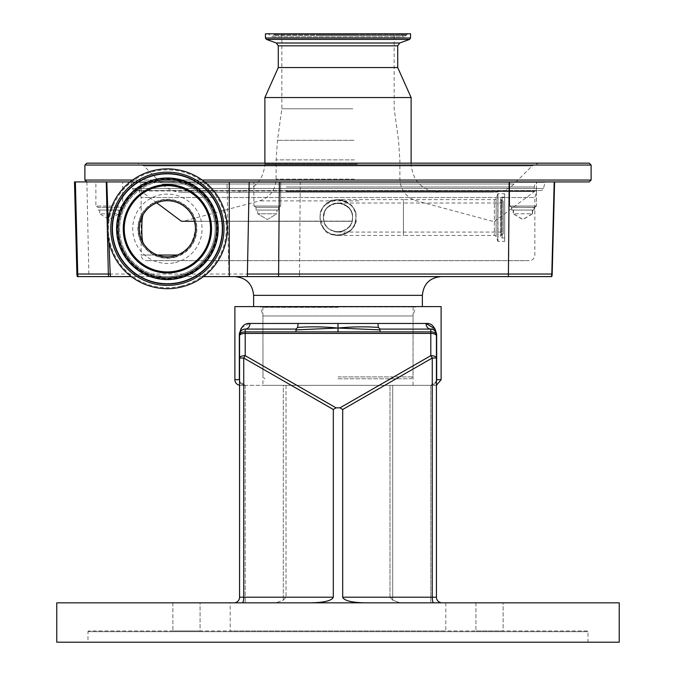 <?xml version="1.0" encoding="UTF-8"?>
<svg xmlns="http://www.w3.org/2000/svg" width="676" height="676" viewBox="0 0 676 676"><rect width="100%" height="100%" fill="white"/><g stroke="black" fill="none" stroke-linecap="round" stroke-linejoin="round"><path stroke-width="0.51" stroke-dasharray="3.38 2.54" d="M338 232.071L503.274 232.071L503.274 203.011L403.437 203.011L403.437 232.071L403.437 203.011L338 203.011A14.534 14.534 0 0 0 324.835 211.394A14.534 14.534 0 0 1 352.534 217.537A14.534 14.534 0 0 1 323.99 221.382L323.466 217.537L324.835 211.394C326.998 205.698 332.431 203.02 341.143 203.349C349.179 206.729 352.982 211.461 352.534 217.537C353.1 223.933 348.909 228.733 339.935 231.936C330.437 231.217 325.122 227.694 323.99 221.382M503.274 203.011L503.274 232.071M503.274 233.854L503.274 201.22L503.274 233.854L501.288 235.248A1.504 1.504 0 0 0 502.15 237.977L504.676 237.977L504.676 197.105L504.676 237.977M503.274 201.22L501.288 199.834A1.504 1.504 0 0 1 502.15 197.105L504.676 197.105M504.676 193.725L504.676 241.349L504.676 193.725L497.967 193.725L497.967 241.349L504.676 241.349M497.789 241.222L497.967 193.725L497.789 241.222L497.789 193.851L496.133 198.398A1.876 1.876 0 0 1 494.376 199.631L494.376 235.442L494.376 199.631L403.437 199.631L403.437 235.442L494.376 235.442A1.876 1.876 0 0 1 496.133 236.676L497.789 241.222M320.103 217.537C320.196 212.56 321.953 208.326 325.384 204.828A17.906 17.906 0 0 1 355.906 217.537C359.683 232.612 329.119 242.405 323.432 227.947L320.103 217.537C318.979 194.477 356.987 194.401 355.906 217.537A17.906 17.906 0 0 1 323.432 227.947A17.906 17.906 0 0 0 355.906 217.537C357.012 240.631 318.988 240.648 320.094 217.537C319.207 208.614 325.181 202.639 338.025 199.631C350.844 202.673 356.81 208.647 355.906 217.537L355.508 221.289L183.323 221.289L320.492 221.289L320.094 217.537M325.384 204.828C332.972 192.956 358.99 203.789 355.906 217.537M509.349 181.92L271.22 181.92L534.386 181.92L509.349 181.92L508.597 274.034L299.527 274.034L300.279 181.92M547.704 181.92L533.837 181.92M554.59 181.92L589.235 181.92M86.765 163.169L589.235 163.169M248.852 181.92L87.821 181.92L248.852 181.92M209.045 181.92L74.487 181.92M285.297 181.92L229.257 181.92M181.844 192.229C174.129 192.111 167.496 189.364 161.961 183.99L143.887 165.916L137.253 163.169L538.747 163.169L532.113 165.916L143.887 165.916L532.113 165.916L514.039 183.99L161.961 183.99L514.039 183.99C508.504 189.364 501.871 192.111 494.156 192.229L181.844 192.229L494.156 192.229M311.298 192.229L439.248 192.229L311.298 192.229M264.882 97.547L411.118 97.547M278.284 67.549L397.716 67.549M266.428 39.411L409.571 39.411M265.44 38L410.56 38M265.44 33.8L410.56 33.8M319.554 33.8L407.932 33.8L319.554 33.8M321.531 33.8L400.437 33.8L321.531 33.8M323.187 33.8L394.15 33.8L323.187 33.8M352.813 108.794L281.85 108.794L352.813 108.794M194.443 221.289L352.086 221.111A14.534 14.534 0 0 1 323.914 221.111L352.086 221.111M323.914 221.111L181.447 221.289M352.534 217.537L352.035 221.289L323.965 221.289L323.466 217.537C322.739 210.329 327.573 205.479 337.958 203.011C348.394 205.436 353.252 210.287 352.534 217.537C353.43 236.279 322.57 236.287 323.466 217.537C322.562 198.82 353.404 198.761 352.534 217.537A14.534 14.534 0 0 0 338 203.011M355.525 221.204A17.906 17.906 0 0 1 320.475 221.204M157.288 255.038C163.119 257.531 169.845 257.531 177.484 255.038C187.083 252.461 193.091 243.706 195.508 228.792C193.218 203.206 172.27 199.268 163.541 200.933C153.055 203.484 146.261 208.014 143.16 214.512A28.122 28.122 0 0 0 167.386 256.914A28.122 28.122 0 0 0 195.508 228.792A28.122 28.122 0 0 0 167.386 200.662A28.122 28.122 0 0 0 143.16 243.064C145.61 247.855 150.317 251.844 157.288 255.038L141.14 255.038L141.14 197.536L139.374 190.953L536.626 190.953L534.86 197.536L141.14 197.536L534.86 197.536L534.86 255.038A5.628 5.628 0 0 1 529.24 260.657L146.76 260.657L529.24 260.657M157.415 255.038L141.14 255.038A5.628 5.628 0 0 0 146.76 260.657M391.032 181.92L136.898 181.92L391.032 181.92M545.608 181.92L130.392 181.92L545.608 181.92A0.566 0.566 0 0 0 545.067 182.334L130.933 182.334A0.566 0.566 0 0 0 130.392 181.92M203.476 276.594L131.296 276.594M130.088 181.92L204.684 181.92M108.937 241.907L108.126 220.021M174.188 257.041A29.06 29.06 0 0 1 139.129 235.594A29.06 29.06 0 0 1 160.584 200.535A29.06 29.06 0 0 1 195.643 221.981A29.06 29.06 0 0 1 174.188 257.041M175.506 262.508A34.687 34.687 0 0 0 201.11 220.672A34.687 34.687 0 0 0 159.266 195.068A34.687 34.687 0 0 0 133.662 236.904A34.687 34.687 0 0 0 175.506 262.508M178.574 275.267A47.81 47.81 0 0 0 213.869 217.596A47.81 47.81 0 0 0 156.198 182.309A47.81 47.81 0 0 0 120.903 239.98A47.81 47.81 0 0 0 178.574 275.267A47.81 47.81 0 0 0 213.869 217.596A47.81 47.81 0 0 0 156.198 182.309A47.81 47.81 0 0 0 120.903 239.98A47.81 47.81 0 0 0 178.574 275.267A47.81 47.81 0 0 0 213.869 217.596A47.81 47.81 0 0 0 156.198 182.309M181.405 287.03A59.902 59.902 0 0 0 225.623 214.765A59.902 59.902 0 0 0 153.368 170.546A59.902 59.902 0 0 0 109.149 242.811A59.902 59.902 0 0 0 181.405 287.03A59.902 59.902 0 0 1 109.149 242.811A59.902 59.902 0 0 1 153.368 170.546M157.052 185.858A44.151 44.151 0 0 0 124.46 239.127A44.151 44.151 0 0 0 177.72 271.718A44.151 44.151 0 0 0 210.312 218.449A44.151 44.151 0 0 0 157.052 185.858A44.151 44.151 0 0 0 124.46 239.127A44.151 44.151 0 0 0 177.72 271.718M338 276.594L441.115 276.594L338 276.594M551.743 276.594L77.326 276.594M338 306.6L253.627 306.6L338 306.6M234.885 306.6L441.115 306.6M436.637 333.783L435.234 329.077M338 323.466L377.943 323.466L378.298 327.421C365.319 326.483 351.883 326.694 338 328.054L338 323.466L249.993 323.466L241.67 327.683M240.766 329.077L239.465 332.896M239.372 333.724L239.329 379.718C239.726 383.191 241.678 385.058 245.194 385.337L240.504 385.337L245.194 385.337L239.566 381.323M240.504 385.337A5.628 5.628 0 0 1 239.566 385.261M262.939 329.094L295.877 329.094L297.702 327.421L298.057 323.466M380.098 329.094L430.806 329.094L380.123 329.094L380.123 331.882L295.877 331.882L295.877 329.094L245.194 329.094C242.532 328.57 240.656 330.446 239.566 334.721C240.656 330.446 242.532 328.57 245.194 329.094A5.628 4.8 -90 0 0 249.993 323.466M239.566 379.718L239.566 334.721L239.566 379.718C239.963 383.191 241.831 385.066 245.194 385.337C241.831 385.066 239.963 383.191 239.566 379.718L239.566 597.204L239.566 379.718C239.929 383.106 241.805 384.982 245.194 385.337L435.496 385.337L430.806 385.337L436.434 381.323L430.806 385.337C434.169 385.066 436.037 383.191 436.434 379.718L436.434 335.786L436.434 379.718C436.037 383.191 434.169 385.066 430.806 385.337C434.195 384.982 436.071 383.106 436.434 379.718L436.434 597.204L436.434 379.718C436.071 383.106 434.195 384.982 430.806 385.337L430.806 597.204L430.806 385.337L283.295 385.337L283.295 597.204L283.295 385.337L245.194 385.337C241.805 384.982 239.929 383.106 239.566 379.718L234.885 379.718M436.383 333.961L436.434 334.721A5.628 5.628 0 0 0 430.806 329.094A5.628 4.8 -90 0 1 426.007 323.466L377.943 323.466M436.637 380.326L436.434 334.721A5.628 2.839 180 0 0 430.806 331.882L430.806 355.652L339.977 407.839L336.023 407.839L245.194 355.652A5.628 2.374 0 0 0 239.566 358.026L239.566 597.204A5.628 5.628 0 0 1 233.947 602.831L245.194 602.831L233.947 602.831M380.123 331.882L430.806 331.882L430.806 329.094L380.123 329.094L378.298 327.421M297.702 327.421C310.681 326.483 324.117 326.694 338 328.054L296.08 329.854M295.877 329.094L245.194 329.094A5.628 5.628 0 0 0 239.566 334.721A5.628 2.839 180 0 1 245.194 331.882L245.194 329.094M311.577 602.831L442.053 602.831L400.107 602.831L392.705 600.17L400.107 602.831L445.805 602.831L311.577 602.831C324.683 602.468 331.933 600.592 333.31 597.204L243.74 597.204L243.74 358.026A5.628 1.276 -60.1 0 1 245.194 355.652L245.194 333.412A5.628 2.374 0 0 0 239.566 335.786L239.566 358.026L243.74 358.026L333.31 409.495L336.023 407.839M262.939 385.337L413.061 385.337L262.939 385.337L262.939 315.971L260.53 306.972L415.47 306.972L260.53 306.972M230.195 602.831L275.892 602.831L283.295 600.17L286.007 597.204L283.295 600.17L275.892 602.831L230.195 602.831L230.195 630.953L445.805 630.953L230.195 630.953M392.705 600.17L389.993 597.204L392.705 600.17L392.705 597.204L430.806 597.204L392.705 597.204L392.705 385.337L392.705 597.204L389.993 597.204L389.993 385.337L389.993 597.204L392.705 597.204L392.705 600.17M445.805 602.831L445.805 630.953M413.061 385.337L413.061 315.971L262.939 315.971L413.061 315.971L415.47 306.972M442.053 602.831A5.628 5.628 0 0 1 436.434 597.204L436.434 335.786A5.628 2.374 0 0 0 430.806 333.412L245.194 333.412L245.194 331.882L295.877 331.882M379.92 329.854L338 328.054L338 331.882M436.434 358.026A5.628 2.374 -0 0 0 430.806 355.652A5.628 1.276 60.1 0 1 432.26 358.026L432.26 597.204L342.69 597.204L342.69 409.495L432.26 358.026L436.434 358.026M275.892 602.831L245.194 602.831L275.892 602.831M619.233 602.831L56.767 602.831M200.062 602.831L172.879 602.831L200.062 602.831L172.879 602.831L200.062 602.831L200.062 630.953L172.879 630.953L200.062 630.953L172.879 630.953L200.062 630.953L200.062 602.831M503.121 602.831L475.938 602.831L503.121 602.831L475.938 602.831L503.121 602.831L503.121 630.953L475.938 630.953L503.121 630.953L475.938 630.953L503.121 630.953L503.121 602.831M475.938 602.831L475.938 630.953L475.938 602.831M172.879 602.831L172.879 630.953L172.879 602.831M587.267 630.953L88.733 630.953L587.267 630.953A0.752 0.752 0 0 1 588.019 631.697L588.019 642.2L87.981 642.2L588.019 642.2M88.733 630.953A0.752 0.752 0 0 0 87.981 631.697L87.981 642.2M333.31 597.204L333.31 409.495M619.233 642.2L56.767 642.2M339.977 407.839L342.69 409.495M342.69 597.204C344.067 600.592 351.317 602.468 364.423 602.831M338 306.972L413.095 306.972L338 306.972M338 376.904L412.994 376.904L338 376.904M338 378.78L411.118 378.78L338 378.78M142.932 242.583L143.16 243.064A28.122 28.122 0 0 1 143.16 214.512L142.932 214.993M537.167 190.539A0.566 0.566 0 0 0 536.626 190.953L139.374 190.953A0.566 0.566 0 0 0 138.834 190.539L537.167 190.539L138.834 190.539M135.251 190.539A2.814 2.814 0 0 1 132.53 188.435L543.47 188.435L132.53 188.435L130.933 182.334L545.067 182.334L543.47 188.435A2.814 2.814 0 0 1 540.749 190.539L135.251 190.539L540.749 190.539M511.538 210.042L534.04 210.042L511.538 210.042L511.538 207.194L509.662 206.062L509.662 181.92L536.448 181.92L509.662 181.92L536.448 181.92L509.662 181.92L509.662 206.062L536.448 206.062L536.448 181.92L536.448 206.062L509.662 206.062L536.448 206.062L509.662 206.062L511.8 207.355L534.302 207.355L536.448 206.062L534.04 207.515L511.538 207.194L534.04 207.515M511.8 210.042L511.8 207.355L534.302 207.355L534.302 210.042L511.8 210.042L534.302 210.042M532.612 210.042L532.612 213.785L513.49 213.785L523.055 219.531L532.612 213.785L513.49 213.785L513.49 210.042L532.612 210.042L513.49 210.042M532.35 210.042L532.35 213.785L513.228 213.785L522.793 219.531L532.35 213.785L513.228 213.785L513.228 210.042L532.35 210.042L513.228 210.042M534.04 210.042L534.04 207.507M276.881 213.785L257.759 213.785L257.759 210.042L276.881 210.042L257.759 210.042L276.881 210.042L257.759 210.042L257.759 213.785L276.881 213.785L276.881 210.042L276.881 213.785L257.759 213.785L276.881 213.785L267.316 219.531L257.759 213.785L267.316 219.531L276.881 213.785M256.069 210.042L256.069 207.355L278.563 207.355L280.709 206.062L253.922 206.062L253.922 181.92L280.709 181.92L253.922 181.92L280.709 181.92L253.922 181.92L253.922 206.062L280.709 206.062L280.709 181.92L280.709 206.062L253.922 206.062L280.709 206.062L278.563 207.355L256.069 207.355L253.922 206.062L256.069 207.355L278.563 207.355L256.069 207.355L256.069 210.042L278.563 210.042L278.563 207.355L278.563 210.042L256.069 210.042M118.824 210.042L118.824 213.785L99.702 213.785L109.267 219.531L118.824 213.785L99.702 213.785L99.702 210.042L118.824 210.042L99.702 210.042M98.012 210.042L120.514 210.042L98.012 210.042L98.012 207.355L120.514 207.355L122.66 206.062L95.874 206.062L95.874 181.92L122.66 181.92L95.874 181.92M120.514 210.042L120.514 207.355L98.012 207.355L95.874 206.062L122.66 206.062L122.66 181.92M501.288 199.834L501.288 235.248L501.288 199.834M502.15 237.977L502.15 197.105L502.15 237.977M496.133 198.398L496.133 236.676L496.133 198.398M338 235.442L403.437 235.442L403.437 199.631L338 199.631M84.889 180.044L591.111 180.044M84.889 165.045L591.111 165.045M202.2 180.044L132.572 180.044M357.283 164.107L264.882 164.107L357.283 164.107M278.284 45.824L397.716 45.824M276.315 43.002L399.685 43.002M319.925 34.73L406.546 34.73L319.925 34.73M320.001 35.414L406.259 35.414L320.001 35.414M354.908 35.414L273.898 35.414L354.908 35.414M354.832 34.73L274.177 34.73L354.832 34.73M353.962 140.304L277.481 140.304L353.962 140.304M354.317 159.874L276.129 159.874L354.317 159.874M354.317 179.148L276.129 179.148L354.317 179.148M358.719 200.882L259.44 200.882L358.719 200.882M286.176 191.477L534.522 191.477L286.176 191.477M286.117 190.978L534.741 190.978L286.117 190.978M286.201 186.973L534.429 186.973L286.201 186.973M174.231 257.218A29.245 29.245 0 0 0 195.82 221.939A29.245 29.245 0 0 0 160.542 200.358A29.245 29.245 0 0 0 138.952 235.637A29.245 29.245 0 0 0 174.231 257.218M174.281 257.429A29.457 29.457 0 0 0 196.032 221.889A29.457 29.457 0 0 0 160.491 200.147A29.457 29.457 0 0 0 138.741 235.687A29.457 29.457 0 0 0 174.281 257.429M179.039 277.185A49.787 49.787 0 0 0 215.788 217.131A49.787 49.787 0 0 0 155.733 180.391A49.787 49.787 0 0 0 118.984 240.445A49.787 49.787 0 0 0 179.039 277.185M181.176 286.066A58.913 58.913 0 0 0 224.66 214.993A58.913 58.913 0 0 0 153.596 171.51A58.913 58.913 0 0 0 110.104 242.583A58.913 58.913 0 0 0 181.176 286.066M299.4 276.594A9.371 2.898 -90 0 0 299.527 274.034L76.895 274.034M86.883 181.92L88.835 274.034A9.371 7.597 -90 0 0 89.181 276.594M253.627 295.344L422.373 295.344M552.174 274.034L508.597 274.034A9.371 2.898 -90 0 1 508.47 276.594M229.265 276.594A9.371 7.597 -90 0 1 228.919 274.034L226.967 181.92M441.115 379.718L436.434 379.718M286.007 385.337L286.007 597.204L286.007 385.337M245.194 385.337L245.194 597.204L286.007 597.204L245.194 597.204L245.194 385.337L244.29 385.269M242.278 602.831A5.628 1.453 90 0 0 243.74 597.204L239.566 597.204M430.806 597.204L436.434 597.204L430.806 597.204L430.806 602.831L430.806 597.204M436.434 597.204L432.26 597.204A5.628 1.453 -90 0 0 433.722 602.831L433.722 602.831M245.194 597.204L245.194 602.831L245.194 597.204M283.295 597.204L283.295 600.17L283.295 597.204M588.019 631.697L87.981 631.697L588.019 631.697M338 307.343L263.006 307.343L338 307.343M500.646 198.6L500.646 236.473L500.646 198.6M264.882 163.169L264.882 164.107C263.217 181.185 253.838 190.556 236.752 192.229M411.118 163.169L411.118 164.107C412.782 181.185 422.162 190.556 439.248 192.229M400.437 33.8L404.18 36.8L407.932 33.8M275.563 33.8L271.82 36.8L404.18 36.8L271.82 36.8L268.068 33.8M281.85 33.8L281.85 108.794L277.481 140.304L276.129 159.874L276.129 179.148C275.462 190.15 269.901 197.392 259.44 200.882L183.323 221.289M492.677 221.289L416.56 200.882C406.099 197.392 400.538 190.15 399.871 179.148L399.871 159.874L398.519 140.304L394.15 108.794L394.15 33.8M494.553 221.289L534.522 191.477L534.412 186.601C534.691 183.754 536.254 182.19 539.102 181.92M156.697 202.825L141.478 191.477L141.588 186.601C141.309 183.754 139.746 182.19 136.898 181.92M436.434 385.261L435.496 385.337M431.71 385.269L430.806 385.337L431.71 385.269M262.905 306.972L263.006 376.904L264.882 378.78M413.095 306.972L412.994 376.904L411.118 378.78"/><path stroke-width="1.01" d="M533.837 181.92L285.297 181.92L554.59 181.92L552.174 274.034A9.371 9.371 90 0 1 551.743 276.594L554.59 181.92M132.572 180.044L84.889 180.044L84.889 165.045L591.111 165.045L591.111 180.044L589.235 181.92L547.704 181.92M591.111 165.045L589.235 163.169L86.765 163.169L84.889 165.045M229.257 276.594L247.348 276.594L249.19 181.92L209.045 181.92L229.257 181.92L229.257 276.594L203.476 276.594M538.747 163.169L137.253 163.169M397.716 45.824L278.284 45.824L276.315 43.002L399.685 43.002L397.716 45.824L397.716 67.549L411.118 97.547L264.882 97.547L264.882 163.169M397.716 67.549L278.284 67.549L264.882 97.547M399.685 43.002L409.571 39.411L266.428 39.411L276.315 43.002M265.44 38L265.44 33.8L410.56 33.8L410.56 38L265.44 38L266.428 39.411M194.443 221.289L181.447 221.289L156.697 202.825M249.19 181.92L285.297 181.92M131.296 276.594L110.771 276.594A7.368 7.368 0 0 1 110.222 274.093L108.937 241.907M108.126 220.021L106.833 181.92L130.088 181.92M204.684 181.92L209.045 181.92M181.405 287.03A59.902 59.902 0 0 0 225.623 214.765A59.902 59.902 0 0 0 153.368 170.546A59.902 59.902 0 0 0 109.149 242.811A59.902 59.902 0 0 0 181.405 287.03M177.72 271.718A44.151 44.151 0 0 0 210.312 218.449A44.151 44.151 0 0 0 157.052 185.858A44.151 44.151 0 0 0 124.46 239.127A44.151 44.151 0 0 0 177.72 271.718M160.812 201.49A28.079 28.079 0 0 0 140.084 235.358A28.079 28.079 0 0 0 173.96 256.086A28.079 28.079 0 0 0 194.68 222.218A28.079 28.079 0 0 0 160.812 201.49M247.348 276.594L551.743 276.594M76.895 274.034L74.487 181.92L75.366 181.92L77.748 274.034L76.895 274.034A9.371 9.371 0 0 0 77.326 276.594L110.771 276.594M75.366 181.92L106.833 181.92M110.222 274.093L108.346 274.034L106.276 181.92M435.234 329.077L426.007 323.466C431.499 322.934 435.057 326.685 436.671 334.721L436.671 379.718L441.115 379.718L441.115 306.6L234.885 306.6L234.885 379.718L239.329 379.718L239.329 334.721C240.943 326.677 244.501 322.934 249.993 323.466A5.628 4.8 -90 0 1 245.194 329.094L262.939 329.094M338 323.466L298.057 323.466L297.702 327.421L295.877 329.094L296.08 329.854L338 328.054L338 323.466L377.943 323.466L378.298 327.421C365.319 326.483 351.883 326.694 338 328.054C324.117 326.694 310.681 326.483 297.702 327.421M377.943 323.466L426.007 323.466A5.628 4.8 -90 0 0 430.806 329.094C433.468 328.57 435.344 330.446 436.434 334.721L436.637 333.783M241.67 327.683L240.766 329.077M239.465 332.896L239.372 333.724M239.566 385.261A5.628 5.628 0 0 1 234.885 379.718M239.566 381.323L239.566 379.718M378.298 327.421L380.123 329.094L430.806 329.094A5.628 5.628 0 0 1 436.434 334.721L436.434 335.786L436.434 334.721C435.344 330.446 433.468 328.57 430.806 329.094A5.628 5.628 0 0 1 436.434 334.721L436.434 597.204A5.628 5.628 0 0 0 442.053 602.831A5.628 5.628 0 0 1 436.434 597.204A5.628 5.628 0 0 0 442.053 602.831A5.628 5.628 0 0 1 436.434 597.204A5.628 5.628 0 0 0 442.053 602.831M436.434 379.718L436.434 381.323L436.637 380.326M295.877 329.094L245.194 329.094A5.628 5.628 0 0 0 239.566 334.721L239.566 335.786L239.566 334.721A5.628 2.839 180 0 1 245.194 331.882L245.194 355.652L336.023 407.839L339.977 407.839L430.806 355.652A5.628 2.374 0 0 1 436.434 358.026L432.26 358.026L342.69 409.495L339.977 407.839M233.947 602.831A5.628 5.628 0 0 0 239.566 597.204A5.628 5.628 0 0 1 233.947 602.831A5.628 5.628 0 0 0 239.566 597.204A5.628 5.628 0 0 1 233.947 602.831A5.628 5.628 0 0 0 239.566 597.204L239.566 335.786A5.628 2.374 0 0 1 245.194 333.412L430.806 333.412L430.806 331.882L380.123 331.882L379.92 329.854L338 328.054L338 331.882L380.123 331.882M379.92 329.854L380.123 329.094M364.423 602.831C351.317 602.468 344.067 600.592 342.69 597.204L432.26 597.204L432.26 358.026A5.628 1.276 60.1 0 0 430.806 355.652L430.806 333.412A5.628 2.374 -0 0 1 436.434 335.786L436.434 334.721A5.628 2.839 180 0 0 430.806 331.882L430.806 329.094M239.566 358.026A5.628 2.374 -0 0 1 245.194 355.652A5.628 1.276 -60.1 0 0 243.74 358.026L243.74 597.204L333.31 597.204L333.31 409.495L243.74 358.026L239.566 358.026M296.08 329.854L295.877 331.882L338 331.882M56.767 602.831L619.233 602.831L619.233 642.2L56.767 642.2L56.767 602.831M342.69 597.204L342.69 409.495M336.023 407.839L333.31 409.495M333.31 597.204C331.933 600.592 324.683 602.468 311.577 602.831M143.16 214.512C142.239 216.59 141.799 221.356 141.825 228.792C141.799 236.228 142.239 240.994 143.16 243.064M591.111 180.044L202.2 180.044M157.415 255.038L177.357 255.038M247.627 274.034L278.605 274.034L279.357 181.92M278.47 276.594A9.371 2.924 -90 0 0 278.605 274.034L508.411 274.034L509.163 181.92M180.636 283.835A56.623 56.623 0 0 0 222.429 215.534A56.623 56.623 0 0 0 154.128 173.74A56.623 56.623 0 0 0 112.343 242.042A56.623 56.623 0 0 0 180.636 283.835M180.315 282.483A55.238 55.238 0 0 0 221.086 215.855A55.238 55.238 0 0 0 154.458 175.092A55.238 55.238 0 0 0 113.686 241.721A55.238 55.238 0 0 0 180.315 282.483M180.247 282.213A54.95 54.95 0 0 0 220.807 215.923A54.95 54.95 0 0 0 154.525 175.363A54.95 54.95 0 0 0 113.965 241.653A54.95 54.95 0 0 0 180.247 282.213M155.497 179.402A50.793 50.793 0 0 0 118.004 240.681A50.793 50.793 0 0 0 179.275 278.174A50.793 50.793 0 0 0 216.768 216.895A50.793 50.793 0 0 0 155.497 179.402M155.564 179.681A50.506 50.506 0 0 0 118.283 240.614A50.506 50.506 0 0 0 179.208 277.895A50.506 50.506 0 0 0 216.489 216.962A50.506 50.506 0 0 0 155.564 179.681M178.886 276.543A49.12 49.12 0 0 0 215.145 217.292A49.12 49.12 0 0 0 155.886 181.033A49.12 49.12 0 0 0 119.627 240.284A49.12 49.12 0 0 0 178.886 276.543M157.288 186.855A43.129 43.129 0 0 0 125.449 238.881A43.129 43.129 0 0 0 177.484 270.721A43.129 43.129 0 0 0 209.315 218.694A43.129 43.129 0 0 0 157.288 186.855M422.373 306.6L422.373 295.344L253.627 295.344C252.52 283.962 246.267 277.709 234.885 276.594M508.276 276.594A9.371 2.924 -90 0 0 508.411 274.034L551.793 274.034L554.202 181.92M551.362 276.594A9.371 9.371 -90 0 0 551.793 274.034L552.174 274.034M78.171 276.594A9.371 9.244 90 0 1 77.748 274.034L108.346 274.034A9.371 9.244 -90 0 0 108.768 276.594M249.993 323.466L298.057 323.466M239.329 334.721L239.566 334.721A5.628 5.628 0 0 1 245.194 329.094L245.194 331.882L295.877 331.882M239.566 597.204L243.74 597.204A5.628 1.453 90 0 1 242.278 602.831M433.722 602.831A5.628 1.453 -90 0 1 432.26 597.204L436.434 597.204M84.889 180.044L86.765 181.92M411.118 97.547L411.118 163.169M278.284 45.824L278.284 67.549M410.56 38L409.571 39.411M253.627 295.344L253.627 306.6M441.115 379.718L436.434 385.261M422.373 295.344C423.48 283.962 429.733 277.709 441.115 276.594"/></g></svg>
